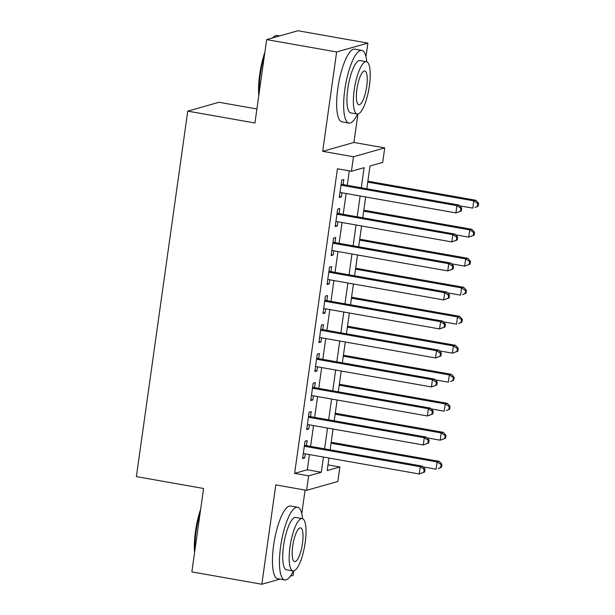 <?xml version="1.0" encoding="UTF-8"?>
<svg xmlns="http://www.w3.org/2000/svg" width="615" height="615" viewBox="0 0 615 615"><rect width="100%" height="100%" fill="white"/><g stroke="black" fill="none" stroke-linecap="round" stroke-linejoin="round"><path stroke-width="0.92" d="M328.01 464.894L339.887 466.985L337.843 481.491L306.593 490.34L308.63 475.833L321.299 472.251L323.436 457.06M290.334 576.186L293.094 575.402L293.724 570.897M301.781 513.587L305.078 490.07M256.909 108.97L219.009 102.275L187.752 111.123L136.384 476.617L203.573 488.487L191.849 571.889L261.836 584.25L280.01 579.107M187.752 111.123L254.941 122.992L266.656 39.598L297.914 30.75L367.901 43.111L336.643 51.96L322.683 151.313L353.471 156.756L384.729 147.907L382.691 162.414L370.015 165.996L366.817 188.767M322.683 151.313L353.933 142.465L357.93 114.029M365.987 56.718L367.901 43.111M353.933 142.465L384.729 147.907M266.656 39.598L336.643 51.96M306.431 445.652L307.146 440.571L305.04 441.17L302.588 458.575L304.702 457.975L305.286 453.847M310.514 416.639L311.228 411.566L309.114 412.165L306.67 429.57L308.776 428.97L309.36 424.842M314.588 387.635L315.303 382.561L313.189 383.16L310.744 400.565L312.858 399.965L313.435 395.837M318.662 358.63L319.377 353.548L317.263 354.148L314.819 371.552L316.933 370.953L317.509 366.824M322.744 329.617L323.452 324.543L321.345 325.143L318.901 342.547L321.007 341.948L321.591 337.82M326.819 300.612L327.534 295.538L325.42 296.138L322.975 313.542L325.089 312.943L325.666 308.815M330.893 271.607L331.608 266.526L329.494 267.125L327.049 284.53L329.163 283.93L329.74 279.802M334.975 242.594L335.682 237.521L333.576 238.12L331.124 255.525L333.238 254.925L333.822 250.797M339.05 213.589L339.764 208.516L337.65 209.115L335.206 226.52L337.32 225.92L337.896 221.792M361.274 187.79L364.103 167.672L351.434 171.254L337.435 168.787L294.631 473.365L307.3 469.775L309.437 454.585M310.59 446.382L313.512 425.58M314.665 417.377L317.594 396.567M318.747 388.373L321.668 367.562M322.821 359.36L325.742 338.558M326.896 330.355L329.825 309.545M330.978 301.35L333.899 280.54M335.052 272.337L337.973 251.535M339.126 243.332L342.055 222.522M343.201 214.328L346.13 193.517M347.283 185.315L349.312 170.885M343.124 184.585L343.839 179.503L341.725 180.103L339.28 197.507L341.394 196.908L341.971 192.779M306.593 490.34L275.797 484.897L261.836 584.25M294.631 473.365L308.63 475.833M351.434 171.254L353.471 156.756M328.971 458.037L327.211 470.575L339.887 466.985M365.664 196.969L362.742 217.779M361.589 225.974L358.668 246.784M357.515 254.987L354.586 275.789M353.433 283.992L350.512 304.802M349.358 312.997L346.437 333.807M345.284 342.009L342.355 362.812M341.202 371.014L338.281 391.824M337.128 400.019L334.206 420.829M333.053 429.032L330.124 449.834M324.589 448.858L327.511 428.048M328.664 419.853L331.585 399.043M332.738 390.84L335.667 370.038M336.82 361.835L339.741 341.025M340.894 332.83L343.816 312.02M344.969 303.818L347.898 283.015M349.051 274.813L351.972 254.003M353.125 245.808L356.047 224.998M357.2 216.795L360.129 195.993M307.3 469.775L321.299 472.251M339.411 196.562L341.394 196.908M335.336 225.567L337.32 225.92M331.262 254.579L333.238 254.925M327.188 283.584L329.163 283.93M323.106 312.589L325.089 312.943M319.031 341.602L321.007 341.948M314.957 370.607L316.933 370.953M310.875 399.612L312.858 399.965M306.8 428.624L308.776 428.97M302.726 457.629L304.702 457.975M461.312 210.96L461.719 208.054L460.873 208.293L460.466 211.199L461.312 210.96L455.884 212.905L339.995 192.434M460.466 211.199L455.884 212.905L456.907 205.656L459.021 205.056L341.148 184.231M341.01 185.184L456.907 205.656L460.873 208.293M461.719 208.054L459.021 205.056M459.697 205.817L472.781 208.124L473.804 200.874L475.91 200.275L367.885 181.187M477.77 203.511L477.363 206.417L478.209 206.179L478.616 203.273L477.77 203.511L473.804 200.874L367.747 182.14M478.209 206.179L474.895 207.532L477.363 206.417M475.91 200.275L478.616 203.273M258.792 95.579A36.016 9.725 -80 0 1 259.684 74.561A36.016 9.725 -80 0 1 264.865 52.337M272.345 37.984A36.016 9.725 -80 0 1 273.321 37.123L274.244 36.423A36.908 9.963 100 0 0 272.706 37.884M279.74 35.893L277.25 35.455A36.908 9.963 100 0 0 274.244 36.423M264.396 55.704A36.908 9.963 100 0 0 260.268 74.784A36.908 9.963 100 0 0 259.153 93.011M366.801 61.808A36.908 9.963 100 0 0 361.789 50.392A36.908 9.963 100 0 0 344.807 89.721A36.908 9.963 100 0 0 348.951 123.077A36.908 9.963 100 0 0 357.569 114.067M361.789 50.392L354.793 49.154A36.908 9.963 100 0 0 337.812 88.483A36.908 9.963 100 0 0 341.948 121.839L348.951 123.077M357.184 114.036L350.742 112.899A26.568 7.172 -80 0 1 347.767 88.883A26.568 7.172 -80 0 1 359.99 60.57L366.432 61.708A26.568 7.172 100 0 0 354.202 90.021A26.568 7.172 100 0 0 357.184 114.036A26.568 7.172 100 0 0 369.407 85.716A26.568 7.172 100 0 0 366.432 61.708M356.908 89.26A17.12 4.62 100 0 0 358.829 104.735A17.12 4.62 100 0 0 366.709 86.484A17.12 4.62 100 0 0 364.787 71.009A17.12 4.62 100 0 0 356.908 89.26M194.586 552.447A36.016 9.725 -80 0 1 195.47 531.429A36.016 9.725 -80 0 1 200.659 509.205M200.183 512.572A36.908 9.963 100 0 0 196.062 531.652A36.908 9.963 100 0 0 194.94 549.879M302.595 518.676A36.908 9.963 100 0 0 297.583 507.26A36.908 9.963 100 0 0 280.601 546.589A36.908 9.963 100 0 0 284.737 579.945A36.908 9.963 100 0 0 293.363 570.935M297.583 507.26L290.58 506.022A36.908 9.963 100 0 0 273.606 545.351A36.908 9.963 100 0 0 277.742 578.707L284.737 579.945M292.978 570.904L286.536 569.767A26.568 7.172 -80 0 1 283.553 545.751A26.568 7.172 -80 0 1 295.784 517.438L302.219 518.576A26.568 7.172 100 0 0 289.996 546.889A26.568 7.172 100 0 0 292.978 570.904A26.568 7.172 100 0 0 305.201 542.584A26.568 7.172 100 0 0 302.219 518.576M292.702 546.128A17.12 4.62 100 0 0 294.616 561.603A17.12 4.62 100 0 0 302.495 543.352A17.12 4.62 100 0 0 300.581 527.878A17.12 4.62 100 0 0 292.702 546.128M457.237 239.965L457.645 237.067L456.799 237.305L456.392 240.204L457.237 239.965L451.81 241.918L335.921 221.438M456.392 240.204L451.81 241.918L452.832 234.661L454.939 234.069L337.074 213.244M336.935 214.189L452.832 234.661L456.799 237.305M457.645 237.067L454.939 234.069M453.155 268.97L453.562 266.072L452.717 266.31L452.309 269.209L453.155 268.97L447.735 270.923L331.839 250.451M452.309 269.209L447.735 270.923L448.75 263.674L450.864 263.074L332.992 242.249M332.861 243.194L448.75 263.674L452.717 266.31M453.562 266.072L450.864 263.074M449.081 297.983L449.488 295.077L448.643 295.315L448.235 298.221L449.081 297.983L443.661 299.928L327.764 279.456M448.235 298.221L443.661 299.928L444.676 292.679L446.79 292.079L328.917 271.253M328.787 272.207L444.676 292.679L448.643 295.315M449.488 295.077L446.79 292.079M445.006 326.988L445.414 324.09L444.568 324.328L444.161 327.226L445.006 326.988L439.579 328.94L323.69 308.461M444.161 327.226L439.579 328.94L440.601 321.683L442.708 321.091L324.843 300.266M324.705 301.212L440.601 321.683L444.568 324.328M445.414 324.09L442.708 321.091M455.623 234.822L468.707 237.136L469.722 229.879L471.836 229.287L363.803 210.199M473.688 232.524L473.281 235.422L474.127 235.184L474.534 232.286L473.688 232.524L469.722 229.879L363.673 211.145M474.127 235.184L468.707 237.136L473.281 235.422M471.836 229.287L474.534 232.286M451.548 263.827L464.632 266.141L465.647 258.892L467.761 258.292L359.729 239.204M469.614 261.529L469.207 264.427L470.052 264.189L470.46 261.29L469.614 261.529L465.647 258.892L359.598 240.15M470.052 264.189L464.632 266.141L469.207 264.427M467.761 258.292L470.46 261.29M447.466 292.84L460.55 295.146L461.573 287.897L463.687 287.297L355.654 268.209M465.54 290.534L465.132 293.44L465.978 293.201L466.385 290.295L465.54 290.534L461.573 287.897L355.516 269.162M465.978 293.201L462.665 294.554L465.132 293.44M463.687 287.297L466.385 290.295M443.392 321.845L456.476 324.159L457.499 316.902L459.605 316.31L351.572 297.222M461.465 319.546L461.058 322.445L461.896 322.206L462.303 319.308L461.465 319.546L457.499 316.902L351.442 298.167M461.896 322.206L458.59 323.559L461.058 322.445M459.605 316.31L462.303 319.308M440.924 355.993L441.332 353.095L440.486 353.333L440.079 356.231L440.924 355.993L435.505 357.945L319.608 337.474M440.079 356.231L435.505 357.945L436.519 350.696L438.633 350.096L320.761 329.271M320.63 330.217L436.519 350.696L440.486 353.333M441.332 353.095L438.633 350.096M439.318 350.85L452.402 353.164L453.416 345.914L455.53 345.315L347.498 326.227M457.383 348.551L456.976 351.449L457.821 351.211L458.229 348.313L457.383 348.551L453.416 345.914L347.367 327.172M457.821 351.211L452.402 353.164L456.976 351.449M455.53 345.315L458.229 348.313M436.85 385.005L437.257 382.1L436.412 382.338L436.004 385.244L436.85 385.005L431.43 386.95L315.533 366.479M436.004 385.244L431.43 386.95L432.445 379.701L434.559 379.101L316.687 358.276M316.556 359.229L432.445 379.701L436.412 382.338M437.257 382.1L434.559 379.101M435.236 379.862L448.32 382.169L449.342 374.919L451.456 374.32L343.424 355.232M453.309 377.556L452.901 380.462L453.747 380.224L454.154 377.318L453.309 377.556L449.342 374.919L343.293 356.185M453.747 380.224L450.434 381.577L452.901 380.462M451.456 374.32L454.154 377.318M432.776 414.01L433.183 411.112L432.337 411.35L431.93 414.249L432.776 414.01L427.348 415.963L311.459 395.483M431.93 414.249L427.348 415.963L428.371 408.706L430.485 408.114L312.612 387.289M312.474 388.234L428.371 408.706L432.337 411.35M433.183 411.112L430.485 408.114M431.161 408.867L444.245 411.181L445.268 403.924L447.374 403.332L339.349 384.244M449.234 406.569L448.827 409.467L449.665 409.229L450.072 406.33L449.234 406.569L445.268 403.924L339.211 385.19M449.665 409.229L446.359 410.582L448.827 409.467M447.374 403.332L450.072 406.33M428.693 443.015L429.101 440.117L428.263 440.355L427.856 443.254L428.693 443.015L423.274 444.968L307.377 424.496M427.856 443.254L423.274 444.968L424.296 437.719L426.403 437.119L308.53 416.293M308.399 417.239L424.296 437.719L428.263 440.355M429.101 440.117L426.403 437.119M427.087 437.872L440.171 440.186L441.186 432.937L443.3 432.337L335.267 413.249M445.152 435.574L444.745 438.472L445.591 438.234L445.998 435.335L445.152 435.574L441.186 432.937L335.137 414.195M445.591 438.234L440.171 440.186L444.745 438.472M443.3 432.337L445.998 435.335M424.619 472.028L425.026 469.122L424.181 469.36L423.773 472.266L424.619 472.028L419.199 473.973L303.303 453.501M423.773 472.266L419.199 473.973L420.214 466.724L422.328 466.124L304.456 445.298M304.325 446.252L420.214 466.724L424.181 469.36M425.026 469.122L422.328 466.124M423.005 466.885L436.089 469.191L437.111 461.942L439.225 461.342L331.193 442.254M441.078 464.579L440.671 467.485L441.516 467.246L441.924 464.34L441.078 464.579L437.111 461.942L331.062 443.207M441.516 467.246L438.203 468.599L440.671 467.485M439.225 461.342L441.924 464.34"/></g></svg>
